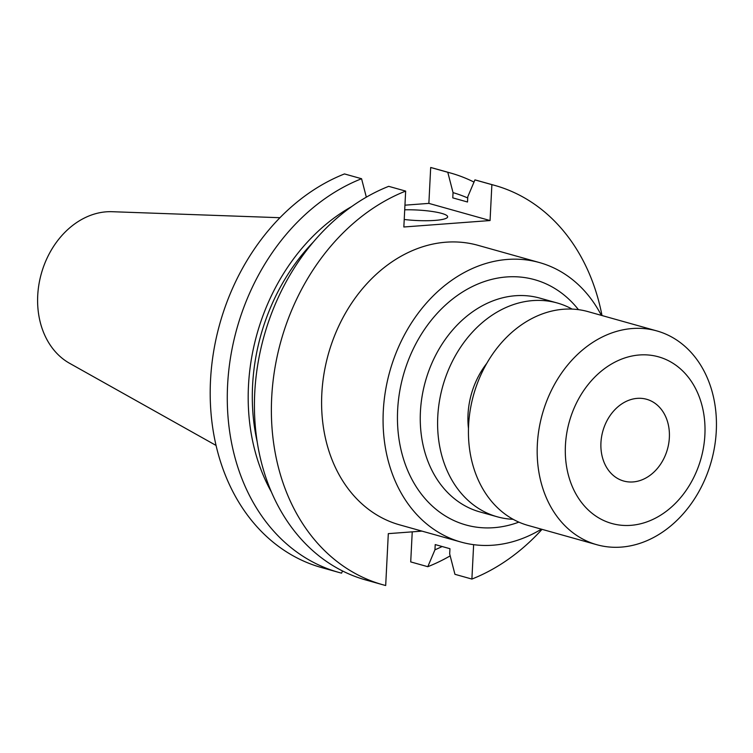 <?xml version="1.0" encoding="UTF-8"?>
<svg xmlns="http://www.w3.org/2000/svg" width="753" height="753" viewBox="0 0 753 753"><rect width="100%" height="100%" fill="white"/><g stroke="black" fill="none" stroke-linecap="round" stroke-linejoin="round"><path stroke-width="1.13" d="M633.038 481.939A42.45 33.546 -74.3 0 1 623.691 481.026A42.45 33.546 -74.3 0 1 601.572 436.872A42.45 33.546 -74.3 0 1 637.273 398.365A42.45 33.546 -74.3 0 1 646.62 399.278A42.45 33.546 -74.3 0 1 668.73 443.432A42.45 33.546 -74.3 0 1 633.038 481.939M639.466 354.974A86.539 68.382 -74.3 0 1 704.883 434.933A86.539 68.382 -74.3 0 1 630.835 525.34A86.539 68.382 -74.3 0 1 565.428 445.371A86.539 68.382 -74.3 0 1 639.466 354.974M632.351 328.524A111.03 87.734 -74.3 0 1 656.795 330.906A111.03 87.734 -74.3 0 1 714.635 446.397A111.03 87.734 -74.3 0 1 621.272 547.102A111.03 87.734 -74.3 0 1 596.828 544.72A111.03 87.734 -74.3 0 1 538.988 429.229A111.03 87.734 -74.3 0 1 632.351 328.524M596.828 544.72L528.088 525.434A111.03 87.734 -74.3 0 1 470.249 409.952A111.03 87.734 -74.3 0 1 563.602 309.238A111.03 87.734 -74.3 0 1 588.055 311.629L656.795 330.906M513.179 519.316A111.03 87.734 -74.3 0 1 497.253 516.793A111.03 87.734 -74.3 0 1 439.413 401.302A111.03 87.734 -74.3 0 1 532.776 300.598A111.03 87.734 -74.3 0 1 557.22 302.979A111.03 87.734 -74.3 0 1 572.129 309.106M404.229 219.471A31.108 5.252 2.9 0 0 434.933 220.403A31.108 5.252 2.9 0 0 447.649 216.826A31.108 5.252 2.9 0 0 404.719 209.805M601.374 315.366A145.15 114.691 105.7 0 0 539.449 262.562L477.976 245.318A145.15 114.691 105.7 0 0 446.021 242.193A145.15 114.691 105.7 0 0 323.969 373.865A145.15 114.691 105.7 0 0 399.589 524.841L461.062 542.085A145.15 114.691 105.7 0 0 493.017 545.2A145.15 114.691 105.7 0 0 541.407 529.171M539.449 262.562A145.15 114.691 105.7 0 0 507.494 259.437A145.15 114.691 105.7 0 0 385.442 391.099A145.15 114.691 105.7 0 0 461.062 542.085M279.937 217.711L112.103 211.706A80.147 63.327 105.7 0 0 106.305 211.819A80.147 63.327 105.7 0 0 40.417 277.104A80.147 63.327 105.7 0 0 69.587 363.294L216.073 445.447M338.69 572.374L321.597 567.583A207.367 163.853 105.7 0 1 210.614 378.552A207.367 163.853 105.7 0 1 344.479 173.934L361.562 178.725A207.367 163.853 105.7 0 0 227.698 383.343A207.367 163.853 105.7 0 0 338.69 572.374A207.367 163.853 105.7 0 0 341.58 573.146L342.521 570.943M361.562 178.725L366.334 197.164M351.613 206.604A189.154 149.461 105.7 0 0 271.522 492.198M313.352 242.005A184.052 145.433 105.7 0 0 257.244 442.067M382.788 584.742A207.367 163.853 105.7 0 1 271.795 395.711A207.367 163.853 105.7 0 1 405.66 191.093L388.708 186.339A207.367 163.853 105.7 0 0 254.843 390.958A207.367 163.853 105.7 0 0 365.836 579.989L382.788 584.742A207.367 163.853 105.7 0 0 385.687 585.514L388.313 533.642L421.972 531.119M450.68 173.049L433.587 168.258A207.367 163.853 105.7 0 0 430.688 167.486L447.781 172.277A207.367 163.853 105.7 0 1 450.68 173.049A207.367 163.853 105.7 0 1 473.995 182.094M412.239 531.853L410.714 561.907L427.798 566.698A207.367 163.853 105.7 0 0 450.181 555.874M404.954 205.174L428.871 203.385L490.062 220.544L403.843 226.992L405.66 191.093M430.688 167.486L428.871 203.385M467.717 197.973A189.154 149.461 105.7 0 0 453.042 192.636L447.781 172.277M473.637 544.664L471.896 579.066L454.944 574.313L449.682 553.954L449.946 548.711L435.215 544.579L434.942 549.812A189.154 149.461 105.7 0 0 442.133 546.518M434.942 549.812L427.798 566.698M602.005 315.545A207.367 163.853 105.7 0 0 494.777 185.417L477.826 180.664A207.367 163.853 105.7 0 0 474.927 179.892L467.782 196.768L467.509 202.002L452.779 197.87L453.042 192.636M471.896 579.066A207.367 163.853 105.7 0 0 542.038 529.35M494.777 185.417A207.367 163.853 105.7 0 0 491.878 184.645L490.062 220.544M474.927 179.892L491.878 184.645M468.479 428.561A73.474 58.056 -74.3 0 1 486.758 363.388M557.22 302.979L539.873 298.122A111.03 87.734 105.7 0 0 515.428 295.731A111.03 87.734 105.7 0 0 422.066 396.445A111.03 87.734 105.7 0 0 479.906 511.927L497.253 516.793M518.855 522.13A127.361 100.629 -74.3 0 1 493.902 527.684A127.361 100.629 -74.3 0 1 397.64 409.999A127.361 100.629 -74.3 0 1 506.609 276.953A127.361 100.629 -74.3 0 1 578.445 309.652"/></g></svg>
